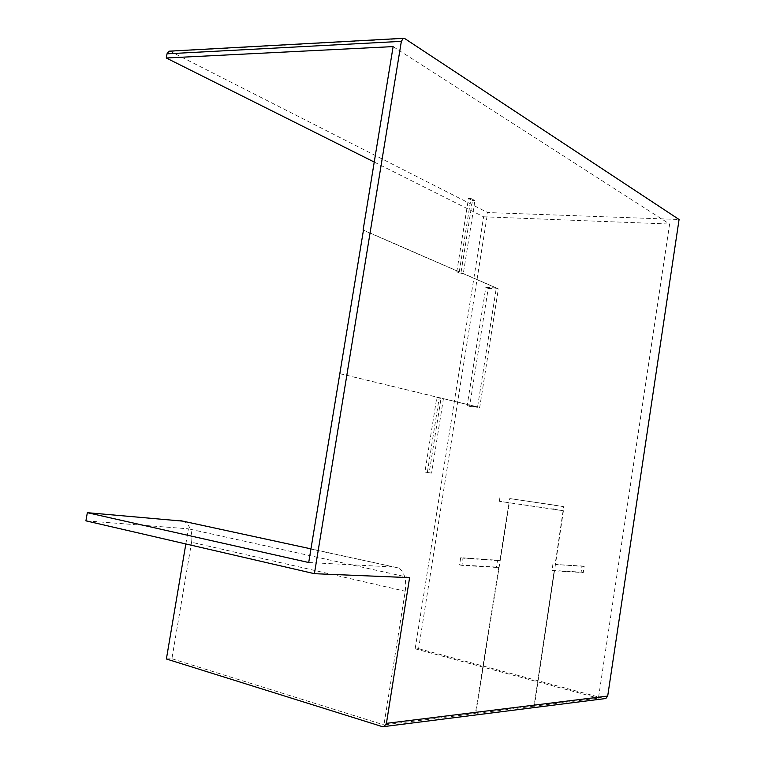<?xml version="1.0" encoding="UTF-8"?>
<svg xmlns="http://www.w3.org/2000/svg" width="765" height="765" viewBox="0 0 765 765"><rect width="100%" height="100%" fill="white"/><g stroke="black" fill="none" stroke-linecap="round" stroke-linejoin="round"><path stroke-width="0.57" stroke-dasharray="3.83 2.87" d="M393.134 46.598L669.624 224.049L598.431 698.158L534.037 706.191L554.156 570.833L583.265 572.555L584.202 566.435L555.113 564.455L563.719 506.66L509.748 498.57L499.832 560.688L463.035 558.182L461.907 565.373L498.732 567.553L475.4 713.496L383.944 724.904L405.23 591.221C406.674 579.65 404.436 571.904 398.546 567.984L310.944 548.849M308.706 562.524L395.276 567.095M339.622 373.616L439.225 397.685L427.339 472.435L431.594 473.143L443.423 398.699L479.693 407.506L498.35 288.902L463.284 273.698L474.912 200.545L470.924 198.479L459.239 271.938L363.442 230.265M169.84 51.14L487.63 212.536L679.081 219.498M374.238 162.056L483.604 216.782L415.156 648.806L418.598 648.672L487.63 212.536M483.604 216.782L669.624 224.049M363.471 230.122L496.313 287.936L477.59 406.913L467.157 405.708L485.823 287.43L488.213 288.415L469.614 406.339L479.693 407.506M488.213 288.415L498.35 288.902M496.313 287.936L485.823 287.43M467.157 405.708L469.614 406.339M456.791 271.833L468.476 198.489L472.474 200.545L460.855 273.602L456.791 271.833L459.239 271.938M460.855 273.602L463.284 273.698M339.985 373.655L477.59 406.913M472.474 200.545L474.912 200.545M468.476 198.489L470.924 198.479M182.845 521.137L183.715 521.491C190.208 525.201 192.837 532.124 191.575 542.242L405.23 591.221M166.388 658.981L171.895 658.751L191.575 542.242M185.838 543.953L188.4 528.825L85.919 520.841M409.61 577.642L188.4 528.825M441.003 398.422L436.805 397.408L424.919 472.053L429.184 472.76L441.003 398.422L443.423 398.699M436.805 397.408L439.225 397.685M429.184 472.76L431.594 473.143M424.919 472.053L427.339 472.435M604.771 698.636L382.28 726.616M418.598 648.672L604.321 698.55M171.895 658.751L383.944 724.904M534.037 706.191L475.4 713.496M415.156 648.806L598.431 698.158M534.343 706.277L563.413 510.771L499.325 501.305L553.774 509.165L554.386 505.13L563.719 506.66M554.386 505.13L509.748 498.57M553.774 509.165L563.413 510.771M499.325 501.305L500.004 496.963M552.932 564.025L551.976 570.394L581.142 572.134L582.069 566.024L555.113 564.455M551.976 570.394L554.156 570.833M475.725 713.592L509.394 502.978M582.069 566.024L584.202 566.435M581.142 572.134L583.265 572.555M496.456 567.085L459.574 564.886L460.702 557.704L497.556 560.229L496.456 567.085L498.732 567.553M497.556 560.229L499.832 560.688M460.702 557.704L463.035 558.182M459.574 564.886L461.907 565.373M170.624 51.389L404.79 38.585M398.546 567.984L183.715 521.491"/><path stroke-width="1.15" d="M185.838 543.953L166.388 658.981L382.28 726.616L384.116 726.568L386.421 723.346L607.697 696.064L679.081 219.498L404.79 38.585L403.289 38.317L401.357 41.358L314.415 573.693L85.919 520.841L87.334 512.684L308.706 562.524L363.442 230.265M401.357 41.358L167.009 53.818L166.282 57.997L393.134 46.598L363.098 230.122M167.009 53.818L169.008 51.179L169.84 51.14M166.282 57.997L374.238 162.056M386.421 723.346L409.61 577.642L314.415 573.693M87.334 512.684L182.845 521.137M607.697 696.064L605.842 698.502L604.771 698.636M310.944 548.849L180.148 520.554M384.116 726.568L605.842 698.502M403.289 38.317L169.008 51.179"/></g></svg>
